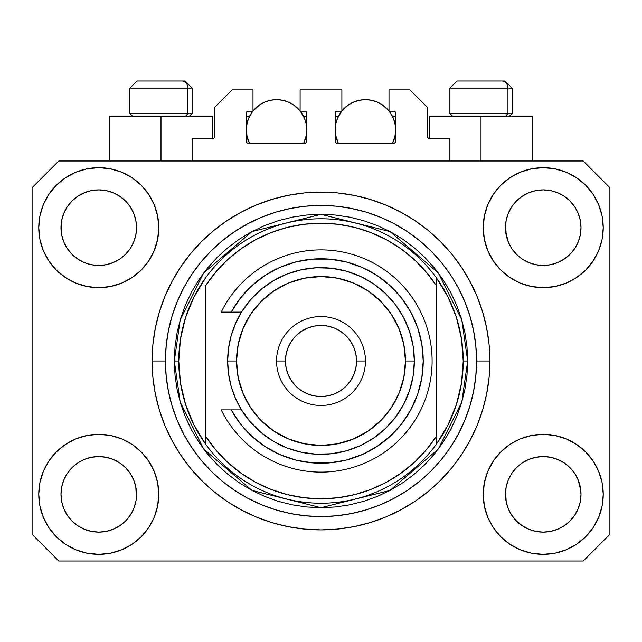 <?xml version="1.0" encoding="UTF-8"?>
<svg xmlns="http://www.w3.org/2000/svg" width="642" height="642" viewBox="0 0 642 642"><rect width="100%" height="100%" fill="white"/><g stroke="black" fill="none" stroke-linecap="round" stroke-linejoin="round"><path stroke-width="0.96" d="M192.102 160.998L192.102 138.768L212.55 138.768L192.102 138.768L192.102 160.998M214.332 136.995L214.332 107.655L214.332 136.995A1.782 1.782 0 0 1 212.55 138.768L213.232 138.632L212.55 138.768L212.55 116.547L160.998 116.547L160.998 160.998L160.998 116.547L109.437 116.547L109.437 160.998L109.437 116.547L212.55 116.547M214.332 107.655L232.107 89.88L252.996 89.88L252.996 111.21L248.109 111.21L252.996 111.21L252.996 89.88L232.107 89.88L214.332 107.655M246.327 112.992L246.327 141.441L246.327 112.992A1.782 1.782 0 0 1 248.109 111.21L247.427 111.347L248.109 111.21M248.109 143.214A1.782 1.782 0 0 1 246.327 141.441L246.849 142.693L248.109 143.214L304.998 143.214L248.109 143.214M306.78 141.441A1.782 1.782 0 0 1 304.998 143.214L306.258 142.693L306.78 141.441L306.78 112.992L306.78 141.441M304.998 111.21L300.111 111.21L304.998 111.21A1.782 1.782 0 0 1 306.78 112.992L306.643 112.31L306.78 112.992M300.111 111.21L300.111 89.88L300.111 111.21M341.889 89.88L300.111 89.88L341.889 89.88L341.889 111.21L337.002 111.21L341.889 111.21L341.889 89.88M335.742 111.732L336.32 111.347L335.22 112.992L335.22 141.441L335.22 112.992A1.782 1.782 0 0 1 337.002 111.21L336.32 111.347L337.002 111.21M337.002 143.214A1.782 1.782 0 0 1 335.22 141.441L335.742 142.693L337.002 143.214L393.891 143.214L337.002 143.214M395.673 141.441A1.782 1.782 0 0 1 393.891 143.214L395.151 142.693L395.673 141.441L395.673 112.992L395.673 141.441M393.891 111.21L389.004 111.21L393.891 111.21A1.782 1.782 0 0 1 395.673 112.992L395.536 112.31L395.673 112.992M389.004 111.21L389.004 89.88L409.893 89.88L427.668 107.655L427.668 136.995L427.668 107.655L409.893 89.88L389.004 89.88L389.004 111.21M427.805 137.677L429.45 138.768L429.45 116.547L481.002 116.547L481.002 160.998L481.002 116.547L532.563 116.547L429.45 116.547L429.45 138.768L449.898 138.768L429.45 138.768A1.782 1.782 0 0 1 427.668 136.995L427.805 137.677L427.668 136.995M449.898 138.768L449.898 160.998L449.898 138.768M394.573 111.347L395.536 112.31L394.573 111.347M306.258 111.732L306.643 112.31M246.464 112.31L247.427 111.347L246.464 112.31M214.195 137.677L213.232 138.632M550.603 190.61L543.228 189.888L550.579 190.602L543.228 189.888L550.603 190.61L557.689 192.76L564.206 196.243A37.782 37.782 0 0 0 535.861 190.61L543.228 189.888L550.603 190.61L557.689 192.76L564.222 196.251L557.689 192.76M106.139 190.61L98.772 189.888L106.115 190.602L98.772 189.888L106.139 190.61L113.225 192.76L119.749 196.243A37.782 37.782 0 0 0 98.772 189.888L106.139 190.61L113.225 192.76L119.757 196.251L113.225 192.76M130.182 515.325L133.672 508.801L135.823 501.707L133.672 508.801L130.182 515.325L133.672 508.801L130.182 515.325L125.487 521.055L130.182 515.325L125.487 521.055L119.757 525.75L125.487 521.055L119.757 525.75L113.225 529.241L119.757 525.75L113.225 529.241L106.139 531.391L98.772 532.122L91.397 531.391L84.311 529.241L77.778 525.75L84.311 529.241L77.778 525.75L72.056 521.055L67.354 515.325L63.863 508.801L61.712 501.707A37.782 37.782 0 0 0 61.712 501.715L63.863 508.801L61.712 501.707L60.99 493.995M106.123 457.281A37.782 37.782 0 0 1 106.155 457.289L113.225 459.439L119.789 462.946A37.782 37.782 0 0 0 119.765 462.93L113.217 459.431L119.757 462.93L125.487 467.625L130.182 473.355L133.672 479.879L135.823 486.973L133.672 479.879L130.182 473.355L133.672 479.879L135.823 486.973L136.369 498.04L136.545 494.34A37.782 37.782 0 0 1 98.772 532.122A37.782 37.782 0 0 1 60.99 494.34A37.782 37.782 0 0 1 98.772 456.558A37.782 37.782 0 0 1 136.545 494.34L136.545 494.404M550.579 457.281A37.782 37.782 0 0 1 550.619 457.289L557.689 459.439L564.246 462.946A37.782 37.782 0 0 0 564.23 462.93L557.681 459.431L564.222 462.93L569.927 467.609L574.646 473.355L578.137 479.879L580.288 486.973L581.01 494.34L580.288 501.707L578.137 508.801L580.288 501.707L578.137 508.801L574.646 515.325L578.137 508.801L574.646 515.325L569.944 521.055L574.646 515.325L569.944 521.055L564.222 525.75L569.944 521.055L564.222 525.75L557.689 529.241L564.222 525.75L557.689 529.241L550.603 531.391L543.228 532.122L535.861 531.391L528.775 529.241L522.243 525.75L528.775 529.241L522.243 525.75L516.513 521.055L511.818 515.325L508.328 508.801L506.177 501.707L508.328 508.801L506.177 501.707L505.631 490.64L505.455 494.34A37.782 37.782 0 0 1 543.228 456.558A37.782 37.782 0 0 1 581.01 494.34L580.825 498.04L581.01 494.34A37.782 37.782 0 0 1 543.228 532.122A37.782 37.782 0 0 1 505.455 494.34L505.455 493.995M535.845 264.713A37.782 37.782 0 0 0 535.877 264.721L528.775 262.57L522.211 259.055A37.782 37.782 0 0 0 522.235 259.071L516.513 254.376A37.782 37.782 0 0 0 516.537 254.392L511.818 248.655L508.328 242.122L506.177 235.036L505.631 223.962L505.455 227.661A37.782 37.782 0 0 1 543.228 189.888A37.782 37.782 0 0 1 581.01 227.661L580.825 231.377L581.01 227.661A37.782 37.782 0 0 1 543.228 265.443A37.782 37.782 0 0 1 505.455 227.661L505.455 227.316M67.346 248.631A37.782 37.782 0 0 0 67.354 248.647L63.863 242.122L61.712 235.036L63.863 242.122L61.712 235.036L61.175 223.962L60.99 227.661A37.782 37.782 0 0 1 98.772 189.888A37.782 37.782 0 0 1 136.545 227.661L136.369 231.377L136.545 227.661A37.782 37.782 0 0 1 98.772 265.443A37.782 37.782 0 0 1 60.99 227.661L60.99 227.316M91.381 264.713A37.782 37.782 0 0 0 91.413 264.721L84.311 262.57L77.754 259.055A37.782 37.782 0 0 0 77.77 259.071L72.056 254.376A37.782 37.782 0 0 0 72.073 254.392L67.354 248.655A37.782 37.782 0 0 0 67.378 248.679M119.845 196.308L125.487 200.946L130.182 206.676L133.672 213.208L135.823 220.294L133.672 213.208L135.823 220.294L136.545 227.661L135.823 235.036L133.672 242.122L135.823 235.036L133.672 242.122L130.182 248.655L133.672 242.122L130.182 248.655L125.487 254.376L130.165 248.679A37.782 37.782 0 0 0 130.174 248.663L125.487 254.376L119.757 259.079L125.463 254.401A37.782 37.782 0 0 0 125.487 254.376L119.757 259.079L113.225 262.57L119.757 259.079L113.225 262.57L106.139 264.713A37.782 37.782 0 0 0 106.155 264.713L98.772 265.443L91.413 264.721L84.311 262.57L91.397 264.713L98.772 265.443L106.155 264.713M522.195 259.047L516.513 254.376L511.818 248.655A37.782 37.782 0 0 0 511.834 248.679M564.31 196.308L569.944 200.946L574.646 206.676L578.137 213.208L580.288 220.294L578.137 213.208L580.288 220.294L581.01 227.661L580.288 235.036L578.137 242.122L580.288 235.036L578.137 242.122L574.646 248.655L578.137 242.122L574.646 248.655L569.944 254.376L574.622 248.679A37.782 37.782 0 0 0 574.638 248.663L569.927 254.401L564.222 259.079L569.927 254.401A37.782 37.782 0 0 0 569.944 254.376L564.222 259.079L557.689 262.57L550.603 264.713A37.782 37.782 0 0 0 550.603 264.713L543.228 265.443L535.877 264.721L528.775 262.57L535.861 264.713L543.228 265.443L550.619 264.713L557.689 262.57L564.222 259.079A37.782 37.782 0 0 0 564.246 259.055M564.19 259.095A37.782 37.782 0 0 0 564.214 259.079L557.673 262.57M158.775 494.34A60.003 60.003 0 0 1 98.772 554.343A60.003 60.003 0 0 1 38.769 494.34L39.916 482.632L43.335 471.38L48.88 461.004L56.344 451.912L65.436 444.449L75.804 438.903L87.063 435.493L98.772 434.337L110.472 435.493L121.731 438.903L132.108 444.449L141.2 451.912L148.663 461.004L154.2 471.38L157.619 482.632L158.775 494.34L157.619 506.048L154.2 517.3L148.663 527.676L141.2 536.768L132.108 544.231L121.731 549.777L110.472 553.187L98.772 554.343L87.063 553.187L75.804 549.777L65.436 544.231L56.344 536.768L48.88 527.676L43.335 517.3L39.916 506.048L38.769 494.34A60.003 60.003 0 0 1 98.772 434.337A60.003 60.003 0 0 1 158.775 494.34M603.231 494.34A60.003 60.003 0 0 1 543.228 554.343A60.003 60.003 0 0 1 483.225 494.34L484.381 482.632L487.8 471.38L493.337 461.004L500.8 451.912L509.892 444.449L520.269 438.903L531.528 435.493L543.228 434.337L554.937 435.493L566.196 438.903L576.564 444.449L585.656 451.912L593.12 461.004L598.665 471.38L602.084 482.632L603.231 494.34L602.084 506.048L598.665 517.3L593.12 527.676L585.656 536.768L576.564 544.231L566.196 549.777L554.937 553.187L543.228 554.343L531.528 553.187L520.269 549.777L509.892 544.231L500.8 536.768L493.337 527.676L487.8 517.3L484.381 506.048L483.225 494.34A60.003 60.003 0 0 1 543.228 434.337A60.003 60.003 0 0 1 603.231 494.34L602.084 506.048M603.231 227.661A60.003 60.003 0 0 1 543.228 287.664A60.003 60.003 0 0 1 483.225 227.661L484.381 215.961L487.8 204.702L493.337 194.325L500.8 185.233L509.892 177.77L520.269 172.225L531.528 168.814L543.228 167.658L554.937 168.814L566.196 172.225L576.564 177.77L585.656 185.233L593.12 194.325L598.665 204.702L602.084 215.961L603.231 227.661L602.084 239.37L598.665 250.629L593.12 260.997L585.656 270.089L576.564 277.553L566.196 283.098L554.937 286.509L543.228 287.664L531.528 286.509L520.269 283.098L509.892 277.553L500.8 270.089L493.337 260.997L487.8 250.629L484.381 239.37L483.225 227.661A60.003 60.003 0 0 1 543.228 167.658A60.003 60.003 0 0 1 603.231 227.661L602.084 239.37M158.775 227.661A60.003 60.003 0 0 1 98.772 287.664A60.003 60.003 0 0 1 38.769 227.661L39.916 215.961L43.335 204.702L48.88 194.325L56.344 185.233L65.436 177.77L75.804 172.225L87.063 168.814L98.772 167.658L110.472 168.814L121.731 172.225L132.108 177.77L141.2 185.233L148.663 194.325L154.2 204.702L157.619 215.961L158.775 227.661L157.619 239.37L154.2 250.629L148.663 260.997L141.2 270.089L132.108 277.553L121.731 283.098L110.472 286.509L98.772 287.664L87.063 286.509L75.804 283.098L65.436 277.553L56.344 270.089L48.88 260.997L43.335 250.629L39.916 239.37L38.769 227.661A60.003 60.003 0 0 1 98.772 167.658A60.003 60.003 0 0 1 158.775 227.661M489.894 361.005A168.894 168.894 0 0 1 321 529.899A168.894 168.894 0 0 1 152.106 361.005L152.916 344.449L155.348 328.054L159.376 311.972L164.962 296.371L172.048 281.389L180.571 267.168L190.441 253.855L201.572 241.577L213.85 230.446L227.164 220.567L241.384 212.053L256.367 204.967L271.975 199.381L288.049 195.353L304.444 192.921L321 192.102L337.556 192.921L353.951 195.353L370.025 199.381L385.633 204.967L400.616 212.053L414.836 220.567L428.15 230.446L440.428 241.577L451.559 253.855L461.429 267.168L469.952 281.389L477.038 296.371L482.623 311.972L486.652 328.054L489.084 344.449L489.894 361.005L489.084 377.552L486.652 393.955L482.623 410.029L477.038 425.638L469.952 440.621L461.429 454.833L451.559 468.146L440.428 480.425L428.15 491.563L414.836 501.434L400.616 509.957L385.633 517.043L370.025 522.628L353.951 526.649L337.556 529.08L321 529.899L304.444 529.08L288.049 526.649L271.975 522.628L256.367 517.043L241.384 509.957L227.164 501.434L213.85 491.563L201.572 480.425L190.441 468.146L180.571 454.833L172.048 440.621L164.962 425.638L159.376 410.029L155.348 393.955L152.916 377.552L152.106 361.005A168.894 168.894 0 0 1 321 192.102A168.894 168.894 0 0 1 489.894 361.005L476.565 361.005L489.894 361.005M506.177 235.036L508.328 242.122L505.631 231.369M77.738 259.047L72.04 254.36M511.818 248.655L508.328 242.122M580.288 501.707L580.825 498.064M136.545 494.34L136.361 498.064M119.789 462.946L125.487 467.625A37.782 37.782 0 0 0 125.463 467.609L125.503 467.641M67.37 473.331L67.378 473.323A37.782 37.782 0 0 0 67.362 473.339L63.863 479.879L67.354 473.355L72.073 467.609A37.782 37.782 0 0 0 72.056 467.625L67.354 473.355L72.056 467.625L77.778 462.93L72.073 467.609L77.778 462.93L84.311 459.439L77.778 462.93A37.782 37.782 0 0 0 77.754 462.946L84.311 459.439L91.421 457.281A37.782 37.782 0 0 0 91.381 457.289L98.772 456.558L106.139 457.289L113.217 459.431M564.246 462.946L569.944 467.625A37.782 37.782 0 0 0 569.927 467.609L569.96 467.641M511.834 473.331L511.834 473.323A37.782 37.782 0 0 0 511.826 473.339L508.328 479.879L511.818 473.355L516.537 467.609A37.782 37.782 0 0 0 516.513 467.625L511.818 473.355L516.513 467.625L522.243 462.93L516.513 467.625L522.243 462.93L528.775 459.439L522.243 462.93A37.782 37.782 0 0 0 522.211 462.946L528.775 459.439L535.885 457.281A37.782 37.782 0 0 0 535.845 457.289L543.228 456.558L550.603 457.289L557.681 459.431M564.125 196.187L569.944 200.946L574.646 206.676A37.782 37.782 0 0 0 564.23 196.259L564.174 196.219M522.155 196.308L522.259 196.235A37.782 37.782 0 0 1 528.767 192.76L522.243 196.251L516.513 200.946L511.818 206.676L508.328 213.208L506.177 220.294L508.328 213.208L511.818 206.676L516.513 200.946L522.243 196.251L528.775 192.76L535.861 190.61L543.228 189.888M119.669 196.187L125.487 200.946L130.182 206.676A37.782 37.782 0 0 0 119.765 196.259L119.709 196.219M91.397 190.61L98.772 189.888L91.397 190.61L84.311 192.76L77.794 196.235A37.782 37.782 0 0 1 84.303 192.76L91.397 190.61M77.69 196.308L72.056 200.946L67.354 206.676L63.863 213.208L61.712 220.294L63.863 213.208L67.354 206.676L72.056 200.946L77.778 196.251L84.311 192.76L77.778 196.251A37.782 37.782 0 0 0 67.362 206.668L72.056 200.946L77.794 196.235M60.99 494.34L61.712 486.973L63.863 479.879L61.712 486.973L63.863 479.879L67.354 473.355A37.782 37.782 0 0 0 67.346 473.371M506.177 501.707L505.455 494.34L506.177 486.973L508.328 479.879L506.177 486.973L508.328 479.879L511.818 473.355M580.288 486.973L578.137 479.879L580.825 490.64M583.233 561.012L58.767 561.012L32.1 534.345L32.1 187.665L58.767 160.998L583.233 160.998L609.9 187.665L609.9 534.345L583.233 561.012L609.9 534.345L609.9 187.665L583.233 160.998L58.767 160.998L32.1 187.665L32.1 534.345L58.767 561.012L583.233 561.012M451.559 253.855L440.428 241.577L428.15 230.446L440.428 241.577L451.559 253.855M353.951 195.353L337.556 192.921M213.85 230.446L201.572 241.577L190.441 253.855L201.572 241.577L213.85 230.446M172.048 281.389L169.994 285.345M190.441 468.146L201.572 480.425L213.85 491.563L201.572 480.425L190.441 468.146M288.049 526.649L304.444 529.08M428.15 491.563L440.428 480.425L451.559 468.146L440.428 480.425L428.15 491.563M469.952 440.621L472.006 436.656M39.916 215.961L38.769 227.661M48.88 260.997L50.766 263.661M60.99 227.661L61.712 220.294L63.863 213.208L67.354 206.676M67.354 248.655L63.863 242.122L67.354 248.655L72.056 254.376M505.455 227.661L506.177 220.294L508.328 213.208L511.818 206.676L516.513 200.946L522.243 196.251A37.782 37.782 0 0 0 511.826 206.668M593.12 461.004L591.234 458.34M522.243 462.93L528.775 459.439L535.877 457.281M574.654 473.371A37.782 37.782 0 0 0 574.646 473.363L578.137 479.879L574.646 473.355A37.782 37.782 0 0 0 574.622 473.323M39.916 482.632L38.769 494.34M77.778 462.93L84.311 459.439L91.413 457.281M593.12 260.997L591.234 263.661M48.88 461.004L50.766 458.34M136.369 490.64L135.823 486.973M125.487 467.625L130.182 473.355A37.782 37.782 0 0 0 130.165 473.323M130.182 473.355L133.672 479.879L130.182 473.355M106.139 457.289L98.772 456.558L91.397 457.289L84.359 459.415M550.603 457.289L543.228 456.558L535.861 457.289L528.823 459.415M535.861 190.61L528.775 192.76L522.259 196.235M61.712 235.036L61.175 231.369M113.225 262.57L106.139 264.713M136.369 231.369L135.823 235.036M61.175 490.64L61.712 486.973M135.823 220.294L136.369 223.962M130.182 206.676L133.672 213.208M61.175 223.962L61.712 220.294M580.825 231.369L580.288 235.036M569.944 467.625L574.646 473.355L578.137 479.879M505.631 490.64L506.177 486.973M580.288 220.294L580.825 223.962M574.646 206.676L578.137 213.208M505.631 223.962L506.177 220.294M522.243 525.75L516.513 521.055L511.818 515.325L508.328 508.801M557.689 529.241L550.603 531.391L543.228 532.122L535.861 531.391L528.775 529.241M61.712 501.707L61.175 498.04M77.778 525.75L72.056 521.055L67.354 515.325L63.863 508.801M113.225 529.241L106.139 531.391L98.772 532.122L91.397 531.391L84.311 529.241M135.823 501.707L133.672 508.801M507.95 113.522L505.334 116.547L507.95 113.522L512.115 113.522L507.95 113.522L507.95 88.098L507.95 113.522L449.898 113.522L507.95 113.522M504.805 80.988L501.795 80.988A7.11 6.155 90 0 1 507.95 88.098L449.898 88.098L457.008 80.988L449.898 88.098L449.898 113.522L452.915 116.547M509.098 116.547L512.115 113.522L512.115 88.098L505.005 80.988L512.115 88.098L507.95 88.098A7.11 6.155 -90 0 0 501.795 80.988L457.056 80.988M458.276 80.988L462.962 80.988M500.046 80.988L502.534 80.988M501.795 80.988L457.24 80.988M450.202 88.098L507.95 88.098M187.937 113.522L185.321 116.547L187.937 113.522L192.102 113.522L187.937 113.522L187.937 88.098L187.937 113.522L129.885 113.522L187.937 113.522M184.792 80.988L181.782 80.988A7.11 6.155 90 0 1 187.937 88.098L129.885 88.098L136.995 80.988L129.885 88.098L129.885 113.522L132.902 116.547M192.102 113.522L189.085 116.547L192.102 113.522L192.102 88.098L184.992 80.988L192.102 88.098L187.937 88.098A7.11 6.155 -90 0 0 181.782 80.988L137.043 80.988M138.263 80.988L142.949 80.988M180.033 80.988L182.521 80.988M181.782 80.988L137.227 80.988M130.19 88.098L187.937 88.098M174.327 361.005L178.773 361.005A142.227 142.227 0 0 0 436.56 443.911A142.227 142.227 0 0 0 463.227 361.005L467.673 361.005L461.807 402.069L438.342 449.007L390.023 490.416L321 507.678L251.977 490.416L203.658 449.007L180.193 402.069L174.327 361.005L175.033 375.377L177.144 389.614L180.643 403.577L185.49 417.131L191.645 430.14L199.044 442.49L207.623 454.046L217.285 464.712L227.95 474.382L239.514 482.953L251.857 490.352L264.873 496.507L278.419 501.362L292.383 504.853L306.627 506.971L321 507.678L335.373 506.971L349.617 504.853L363.581 501.362L377.127 496.507L390.143 490.352L402.486 482.953L414.05 474.382L424.715 464.712L434.377 454.046L442.956 442.49L450.355 430.14L456.51 417.131L461.357 403.577L464.856 389.614L466.967 375.377L467.673 361.005L466.967 346.624L464.856 332.387L461.357 318.424L456.51 304.87L450.355 291.861L442.956 279.519L434.377 267.955L424.715 257.29L414.05 247.619L402.486 239.049L390.143 231.65L377.127 225.494L363.581 220.647L349.617 217.148L335.373 215.038L321 214.332L306.627 215.038L292.383 217.148L278.419 220.647L264.873 225.494L251.857 231.65L239.514 239.049L227.95 247.619L217.285 257.29L207.623 267.955L199.044 279.519L191.645 291.861L185.49 304.87L180.643 318.424L177.144 332.387L175.033 346.624L174.327 361.005L180.193 319.933L203.658 272.994L251.977 231.585L321 214.332L390.023 231.585L438.342 272.994L461.807 319.933L467.673 361.005L463.227 361.005A142.227 142.227 0 0 0 205.44 278.09A142.227 142.227 0 0 1 436.56 278.09L436.56 285.971L426.36 272.216L414.531 259.825L401.258 249.008L386.749 239.915L371.22 232.701L354.922 227.461L338.093 224.283L321 223.215L303.907 224.283L287.078 227.461L270.78 232.701L255.251 239.915L240.742 249.008L227.469 259.825L215.64 272.216L205.44 285.971L205.44 436.038L215.64 449.793L227.469 462.176L240.742 472.993L255.251 482.086L270.78 489.308L287.078 494.541L303.907 497.719L321 498.786L338.093 497.719L354.922 494.541L371.22 489.308L386.749 482.086L401.258 472.993L414.531 462.176L426.36 449.793L436.56 436.038L436.56 278.09L448.012 296.997L456.398 317.453L461.51 338.96L463.227 361.005L461.51 383.041L456.398 404.548L448.012 425.004L436.56 443.911A142.227 142.227 0 0 1 205.44 443.911L205.44 436.038L205.44 443.911L193.988 425.004L185.602 404.548L180.49 383.041L178.773 361.005L174.327 361.005M152.106 361.005L165.435 361.005A155.565 155.565 0 0 1 321 205.44A155.565 155.565 0 0 1 476.565 361.005L475.81 376.252L473.571 391.347L469.864 406.161L464.72 420.534L458.195 434.329L450.347 447.426L441.255 459.688L430.999 471.003L419.683 481.251L407.429 490.344L394.332 498.192L380.529 504.724L366.157 509.868L351.351 513.576L336.248 515.815L321 516.561L305.752 515.815L290.649 513.576L275.843 509.868L261.471 504.724L247.668 498.192L234.571 490.344L222.317 481.251L211.001 471.003L200.745 459.688L191.653 447.426L183.805 434.329L177.28 420.534L172.136 406.161L168.429 391.347L166.19 376.252L165.435 361.005L166.19 345.757L168.429 330.654L172.136 315.848L177.28 301.467L183.805 287.672L191.653 274.575L200.745 262.313L211.001 251.006L222.317 240.75L234.571 231.658L247.668 223.809L261.471 217.285L275.843 212.141L290.649 208.425L305.752 206.186L321 205.44L336.248 206.186L351.351 208.425L366.157 212.141L380.529 217.285L394.332 223.809L407.429 231.658L419.683 240.75L430.999 251.006L441.255 262.313L450.347 274.575L458.195 287.672L464.72 301.467L469.864 315.848L473.571 330.654L475.81 345.757L476.565 361.005A155.565 155.565 0 0 1 321 516.561A155.565 155.565 0 0 1 165.435 361.005L152.106 361.005M205.44 285.971A137.781 137.781 0 0 1 436.56 285.971L436.56 436.038A137.781 137.781 0 0 1 205.44 436.038L205.44 285.971M436.56 443.911L436.56 436.038L436.56 443.911M353.951 526.649L337.556 529.08M172.048 440.621L169.994 436.656M288.049 195.353L304.444 192.921M469.952 281.389L472.006 285.345M205.44 278.09A142.227 142.227 0 0 0 178.773 361.005L180.49 338.96L185.602 317.453L193.988 296.997L205.44 278.09M231.224 409.893L241.488 409.893L235.526 398.505L231.184 386.404L228.552 373.829L227.661 361.005L236.553 361.005A84.447 84.447 0 0 1 321 276.558A84.447 84.447 0 0 1 405.447 361.005L414.339 361.005A93.339 93.339 0 0 0 321 267.666A93.339 93.339 0 0 0 227.661 361.005A93.339 93.339 0 0 1 321 267.666A93.339 93.339 0 0 1 414.339 361.005L413.119 376.043L409.484 390.697L403.545 404.572L395.44 417.308L385.393 428.567L373.66 438.069L360.547 445.548L346.407 450.812L331.593 453.733L316.506 454.231L301.539 452.289L287.078 447.956L273.508 441.351L261.182 432.644L250.412 422.067L241.488 409.893L231.224 409.893L240.485 423.993L251.937 436.367L265.274 446.704L280.121 454.697L296.082 460.145L312.726 462.89L329.595 462.866L346.223 460.065L362.168 454.568L376.998 446.527L390.296 436.159L401.715 423.736L410.928 409.612L417.701 394.164L421.834 377.809L423.222 361.005L421.834 344.192L417.701 327.837L410.928 312.389L401.715 298.265L390.296 285.851L376.998 275.474L362.168 267.433L346.223 261.936L329.595 259.135L312.726 259.111L296.082 261.856L280.121 267.305L265.274 275.306L251.937 285.634L240.485 298.016L231.224 312.108L241.488 312.108L250.412 299.934L261.182 289.357L273.508 280.65L287.078 274.046L301.539 269.712L316.506 267.77L331.593 268.268L346.407 271.189L360.547 276.461L373.66 283.941L385.393 293.434L395.44 304.693L403.545 317.429L409.484 331.304L413.119 345.958L414.339 361.005A93.339 93.339 0 0 1 321 454.335A93.339 93.339 0 0 1 227.661 361.005L228.552 348.181L231.184 335.597L235.526 323.496L241.488 312.108L221.217 312.108A111.114 111.114 0 0 1 390.472 274.286A111.114 111.114 0 0 1 390.472 447.715A111.114 111.114 0 0 1 221.217 409.893L231.224 409.893L221.217 409.893A111.114 111.114 0 0 0 390.472 447.715A111.114 111.114 0 0 0 390.472 274.286A111.114 111.114 0 0 0 221.217 312.108L231.224 312.108A102.222 102.222 0 0 1 386.059 282.151A102.222 102.222 0 0 1 386.059 439.858A102.222 102.222 0 0 1 231.224 409.893L221.217 409.893M276.558 361.005L285.441 361.005A35.559 35.559 0 0 1 321 325.446A35.559 35.559 0 0 1 356.559 361.005L365.442 361.005A44.442 44.442 0 0 0 321 316.554A44.442 44.442 0 0 0 276.558 361.005A44.442 44.442 0 0 1 321 316.554A44.442 44.442 0 0 1 365.442 361.005A44.442 44.442 0 0 1 321 405.447A44.442 44.442 0 0 1 276.558 361.005A44.442 44.442 0 0 0 321 405.447A44.442 44.442 0 0 0 365.442 361.005L356.559 361.005L355.877 354.063L353.846 347.394L350.564 341.247L346.142 335.862L340.758 331.441L334.61 328.15L327.934 326.128L321 325.446L314.066 326.128L307.39 328.15L301.242 331.441L295.858 335.862L291.436 341.247L288.154 347.394L286.123 354.063L285.441 361.005L286.123 367.938L288.154 374.607L291.436 380.754L295.858 386.147L301.242 390.569L307.39 393.851L314.066 395.873L321 396.555L327.934 395.873L334.61 393.851L340.758 390.569L346.142 386.147L350.564 380.754L353.846 374.607L355.877 367.938L356.559 361.005A35.559 35.559 0 0 1 321 396.555A35.559 35.559 0 0 1 285.441 361.005L276.558 361.005M262.177 444.609L268.725 448.846M276.453 453.011L283.595 456.141M385.85 440.027L391.459 435.067M407.863 414.909L411.378 408.769M420.863 382.857L421.89 377.496M402.486 299.276L397.855 293.603M332.42 259.416L324.692 258.838M299.453 261.069L291.901 263.003M283.595 265.86L276.453 268.99M268.725 273.155L262.177 277.392M236.553 361.005L238.174 377.48L242.981 393.321L250.781 407.919L261.286 420.719L274.086 431.215L288.683 439.024L304.525 443.823L321 445.452L337.475 443.823L353.317 439.024L367.914 431.215L380.714 420.719L391.219 407.919L399.019 393.321L403.826 377.48L405.447 361.005L403.826 344.529L399.019 328.688L391.219 314.082L380.714 301.291L367.914 290.786L353.317 282.986L337.475 278.179L321 276.558L304.525 278.179L288.683 282.986L274.086 290.786L261.286 301.291L250.781 314.082L242.981 328.688L238.174 344.529L236.553 361.005L227.661 361.005A93.339 93.339 0 0 0 321 454.335A93.339 93.339 0 0 0 414.339 361.005L405.447 361.005A84.447 84.447 0 0 1 321 445.452A84.447 84.447 0 0 1 236.553 361.005M221.217 312.108L231.224 312.108M247.114 123.039L246.327 129.885L246.913 135.775L249.433 143.214A30.222 30.222 0 0 1 252.787 111.21L248.631 118.313L246.913 123.986L246.327 129.885L247.114 136.73M252.996 110.946A30.222 30.222 0 0 1 300.111 110.946L293.346 104.75L288.122 101.958L282.448 100.24L276.558 99.654L270.659 100.24L264.986 101.958L259.761 104.75L252.996 110.946M305.993 136.73L306.78 129.885L306.194 123.986L304.477 118.313L300.328 111.21A30.222 30.222 0 0 1 303.674 143.214L306.194 135.775L306.78 129.885L305.993 123.039M254.778 108.915L255.797 107.912M259.055 105.24L260.082 104.542M264.713 102.078L265.74 101.661M269.857 100.409L271.285 100.12M281.822 100.12L283.258 100.409M287.367 101.661L288.402 102.078M293.025 104.542L294.052 105.24M297.31 107.912L298.329 108.915M305.576 121.434L304.051 117.334M303.674 116.547L306.78 116.547L303.674 116.547M304.051 142.436L305.576 138.327M246.327 116.547L249.433 116.547L246.327 116.547M249.064 117.334L247.531 121.434M247.531 138.327L249.064 142.436M336.007 123.039L335.22 129.885L335.806 135.775L338.326 143.214A30.222 30.222 0 0 1 341.68 111.21L337.523 118.313L335.806 123.986L335.22 129.885L336.007 136.73M341.889 110.946A30.222 30.222 0 0 1 389.004 110.946L382.239 104.75L377.014 101.958L371.341 100.24L365.442 99.654L359.552 100.24L353.878 101.958L348.654 104.75L341.889 110.946M394.886 136.73L395.673 129.885L395.087 123.986L393.369 118.313L389.212 111.21A30.222 30.222 0 0 1 392.567 143.214L395.087 135.775L395.673 129.885L394.886 123.039M343.671 108.915L344.69 107.912M347.948 105.24L348.975 104.542M353.598 102.078L354.633 101.661M358.75 100.409L360.178 100.12M370.715 100.12L372.151 100.409M376.26 101.661L377.287 102.078M381.918 104.542L382.945 105.24M386.203 107.912L387.222 108.915M394.469 121.434L392.936 117.334M392.567 116.547L395.673 116.547L392.567 116.547M392.936 142.436L394.469 138.327M335.22 116.547L338.326 116.547L335.22 116.547M337.949 117.334L336.424 121.434M336.424 138.327L337.949 142.436M532.563 116.547L532.563 160.998"/></g></svg>
